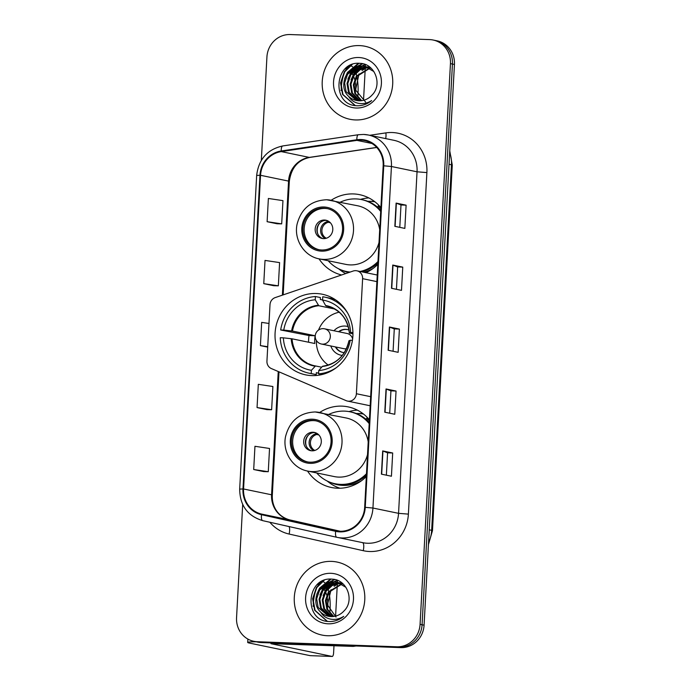 <?xml version="1.0" encoding="UTF-8"?>
<svg xmlns="http://www.w3.org/2000/svg" width="691" height="691" viewBox="0 0 691 691"><rect width="100%" height="100%" fill="white"/><g stroke="black" fill="none" stroke-linecap="round" stroke-linejoin="round"><path stroke-width="1.04" d="M355.692 270.665A7.765 7.333 -78.3 0 0 353.161 271.036L275.225 297.588A7.765 7.333 -78.3 0 0 270 304.688L266.942 361.117A7.765 7.333 -78.3 0 0 271.382 368.571L346.139 400.65A7.765 7.333 -78.3 0 0 347.469 401.074A7.765 7.333 -78.3 0 0 356.383 393.732L362.62 278.672A7.765 7.333 -78.3 0 0 356.85 270.803A7.765 7.333 -78.3 0 0 355.692 270.665M369.409 419.826A41.166 38.869 -78.3 0 0 348.1 406.878A41.166 38.869 -78.3 0 0 341.976 406.135A41.166 38.869 -78.3 0 0 319.657 412.484M307.53 471.046A41.166 38.869 -78.3 0 0 331.404 487.492A41.166 38.869 -78.3 0 0 337.528 488.226A41.166 38.869 -78.3 0 0 366.334 476.574M357.342 410.117A41.166 38.869 -78.3 0 0 349.007 411.594M316.21 293.511A41.166 38.869 -78.3 0 0 275.381 329.892A41.166 38.869 -78.3 0 0 305.638 374.859A41.166 38.869 -78.3 0 0 311.762 375.602A41.166 38.869 -78.3 0 0 352.591 339.212A41.166 38.869 -78.3 0 0 322.334 294.245A41.166 38.869 -78.3 0 0 316.21 293.511M380.896 207.628A41.166 38.869 -78.3 0 0 359.596 194.672A41.166 38.869 -78.3 0 0 353.472 193.929A41.166 38.869 -78.3 0 0 331.153 200.278M319.017 258.84A41.166 38.869 -78.3 0 0 341.57 274.983M368.83 197.92A41.166 38.869 -78.3 0 0 360.503 199.397M370.506 201.34A37.668 35.569 101.7 0 1 372.285 201.357A37.668 35.569 101.7 0 1 374.557 201.513M359.018 413.538A37.668 35.569 101.7 0 1 360.797 413.555A37.668 35.569 101.7 0 1 363.06 413.719M365.902 272.677A41.166 38.869 -78.3 0 0 377.822 264.368M242.688 504.482L236.555 617.694A23.295 22 -78.3 0 0 253.856 641.308L257.855 642.138A23.295 22 -78.3 0 0 261.319 642.552L400.797 647.614A23.295 22 -78.3 0 0 424.075 625.174L454.445 64.462A23.295 22 -78.3 0 0 437.144 40.855L435.149 40.441A23.295 22 -78.3 0 1 452.441 64.047A23.295 22 -78.3 0 0 435.149 40.441L433.145 40.026A23.295 22 -78.3 0 0 429.681 39.603L290.203 34.55A23.295 22 -78.3 0 0 266.925 56.982L261.328 160.372M253.856 641.308A23.295 22 -78.3 0 0 257.32 641.732L396.798 646.785A23.295 22 -78.3 0 0 420.076 624.344L422.08 624.759L452.441 64.047L422.08 624.759A23.295 22 -78.3 0 1 398.793 647.199A23.295 22 -78.3 0 0 422.08 624.759L424.075 625.174M257.32 641.732L398.793 647.199L259.324 642.138A23.295 22 -78.3 0 1 255.851 641.723A23.295 22 -78.3 0 0 259.324 642.138L261.319 642.552M359.475 45.597A37.279 35.206 -78.3 0 0 322.498 78.549A37.279 35.206 -78.3 0 0 349.905 119.275A37.279 35.206 -78.3 0 0 355.45 119.94A37.279 35.206 -78.3 0 0 392.428 86.988A37.279 35.206 -78.3 0 0 365.029 46.262A37.279 35.206 -78.3 0 0 359.475 45.597A37.279 35.206 -78.3 0 0 322.498 78.549A37.279 35.206 -78.3 0 0 349.905 119.275A37.279 35.206 -78.3 0 0 355.45 119.94A37.279 35.206 -78.3 0 0 392.428 86.988A37.279 35.206 -78.3 0 0 365.029 46.262A37.279 35.206 -78.3 0 0 359.475 45.597M331.542 561.386A37.279 35.206 -78.3 0 0 294.565 594.338A37.279 35.206 -78.3 0 0 321.971 635.064A37.279 35.206 -78.3 0 0 327.517 635.737A37.279 35.206 -78.3 0 0 364.494 602.785A37.279 35.206 -78.3 0 0 337.096 562.059A37.279 35.206 -78.3 0 0 331.542 561.386A37.279 35.206 -78.3 0 0 294.565 594.338A37.279 35.206 -78.3 0 0 321.971 635.064A37.279 35.206 -78.3 0 0 327.517 635.737A37.279 35.206 -78.3 0 0 364.494 602.785A37.279 35.206 -78.3 0 0 337.096 562.059A37.279 35.206 -78.3 0 0 331.542 561.386M361.013 140.152A24.85 23.468 101.7 0 1 364.71 140.601A24.85 23.468 101.7 0 1 383.16 165.788L364.667 507.324A24.85 23.468 101.7 0 1 336.137 530.809A24.85 23.468 101.7 0 1 335.774 530.731L261.656 514.087A24.85 23.468 101.7 0 1 243.56 488.978L260.55 175.298A24.85 23.468 101.7 0 1 281.289 151.597L356.919 140.377A24.85 23.468 101.7 0 1 361.013 140.152M361.048 139.53A25.472 24.055 -78.3 0 0 356.85 139.763L281.22 150.984A25.472 24.055 -78.3 0 0 259.963 175.281L242.973 488.96A25.472 24.055 -78.3 0 0 261.518 514.691L335.636 531.336A25.472 24.055 -78.3 0 0 365.254 507.341L383.747 165.805A25.472 24.055 -78.3 0 0 361.048 139.53M381.423 474.156L391.434 476.229L392.687 452.994L382.684 450.921L381.423 474.156M386.364 475.183L387.573 452.804L382.684 450.921M387.573 452.812L392.687 452.994M384.783 412.199L394.786 414.272L396.047 391.037L386.036 388.964L384.783 412.199M389.724 413.227L390.933 390.847L386.036 388.964M390.933 390.856L396.047 391.037M394.846 226.328L404.848 228.401L406.109 205.167L396.107 203.094L394.846 226.328M399.787 227.356L400.996 204.977L396.107 203.094M400.996 204.985L406.109 205.167M391.495 288.285L401.497 290.358L402.758 267.123L392.747 265.05L391.495 288.285M396.435 289.313L397.645 266.933L392.747 265.05M397.645 266.942L402.758 267.123M388.135 350.242L398.146 352.315L399.398 329.08L389.396 327.007L388.135 350.242M393.075 351.27L394.285 328.89L389.396 327.007M394.285 328.899L399.398 329.08M420.076 624.344L450.446 63.632A23.295 22 -78.3 0 0 433.145 40.026M253.701 469.526L268.272 471.703L269.533 448.468L254.953 446.291L253.701 469.526L263.703 471.582M273.766 285.728L263.763 283.655L278.343 285.824L279.596 262.597L265.024 260.421L263.763 283.655M277.126 223.772L267.115 221.699L281.695 223.867L282.956 200.64L268.376 198.464L267.115 221.699M267.054 409.642L257.052 407.569L271.632 409.737L272.885 386.511L258.313 384.334L257.052 407.569M268.989 323.474L261.664 322.377L260.412 345.612L267.702 347.124M260.412 345.612L267.728 346.701M278.343 285.824L273.671 285.711M281.695 223.867L277.022 223.754M271.632 409.737L266.959 409.625M268.272 471.703L263.599 471.582M361.263 100.713L354.829 93.527L353.343 84.751L356.306 76.14L369.46 68.072M369.875 68.038L370.842 68.003M361.695 100.661L355.623 93.691L354.137 84.915L357.1 76.304L369.832 68.279M370.255 68.236L371.041 68.184M359.553 100.8L351.65 92.87L350.164 84.095L353.127 75.474L359.553 69.489L367.949 67.347M368.363 67.355L369.581 67.433M359.976 100.8L352.445 93.035L350.959 84.259L353.922 75.639L360.149 69.765L368.329 67.511M368.744 67.511L369.97 67.563M357.895 100.713L348.471 92.214L346.994 83.438L349.948 74.818L356.634 68.685L366.411 66.777M358.309 100.748L349.266 92.378L347.789 83.602L350.743 74.982L357.428 68.85L366.8 66.906M348.584 96.317A17.551 16.575 -78.3 0 0 356.409 100.48A17.551 16.575 -78.3 0 0 359.018 100.791A17.551 16.575 -78.3 0 0 371.879 95.211C382.883 84.803 374.963 63.753 360.305 63.373C334.453 60.402 331.084 104.125 355.77 105.68L357.014 105.758C362.455 105.887 367.336 104.151 371.663 100.549C367.353 103.304 362.81 104.194 358.033 103.227C353.973 102.303 350.821 99.996 348.584 96.317C337.579 86.677 346.839 64.505 362.144 66.042L364.831 66.371L373.874 71.536M356.668 100.532L346.096 91.722L344.61 82.946L347.573 74.326L354.258 68.193L362.939 66.206L365.228 66.457M366.809 66.828L368.804 67.191M367.206 66.941L368.407 67.113M365.608 102.043L355.58 90.011L359.009 73.842M362.041 70.542L366.411 67.649M358.836 57.526A25.317 23.909 -78.3 0 0 333.537 81.901A25.317 23.909 -78.3 0 0 356.098 108.021A25.317 23.909 -78.3 0 0 381.397 83.637A25.317 23.909 -78.3 0 0 358.836 57.526M355.364 105.619L342.969 94.512L340.957 83.05L344.731 71.795L352.229 64.436M347.469 73.168L359 63.313M350.648 73.825L356.452 67.217M357.394 66.526L362.74 63.762M353.827 74.481L359.631 67.873M360.572 67.182L362.119 66.189M362.36 66.051L365.418 64.6M355.079 105.568L342.572 94.425L340.559 82.963L344.334 71.709L350.847 64.989M344.688 78.515L347.513 72.374L358.396 63.313M347.867 79.18L350.691 73.03L355.468 67.614M356.565 66.751L362.352 63.676M351.037 79.836L353.87 73.687L358.646 68.271M359.743 67.416L361.557 66.206M361.859 66.034L365.116 64.479M363.526 100.307L365.194 69.497M365.219 69.014L365.289 67.839M365.306 67.528L365.34 66.846M365.358 66.483L365.461 64.617M355.848 91.022A19.417 6.305 92.1 0 0 354.967 80.795M354.63 79.361A19.417 6.305 92.1 0 0 353.567 76.217M353.015 75.129A19.417 6.305 92.1 0 0 351.771 73.557M350.726 72.97A19.417 6.305 92.1 0 0 350.207 72.883A19.417 6.305 92.1 0 0 346.545 76.122M357.912 95.643A26.405 8.577 92.1 0 0 358.007 94.045A26.405 8.577 92.1 0 0 356.91 76.589M356.686 75.569A26.405 8.577 92.1 0 0 355.995 73.013M355.459 71.484A26.405 8.577 92.1 0 0 355.01 70.396M354.751 69.843A26.405 8.577 92.1 0 0 354.345 69.074M353.611 67.951A26.405 8.577 92.1 0 0 352.755 66.975M352.522 66.768A26.405 8.577 92.1 0 0 350.467 65.895A26.405 8.577 92.1 0 0 345.863 69.601M344.835 71.639A26.405 8.577 92.1 0 0 341.147 88.422M341.043 89.899A26.405 8.577 92.1 0 0 341 90.521M318.611 373.131L316.34 372.656L316.236 374.608A38.834 36.675 -78.3 0 1 314.111 374.237L309.11 373.2A38.834 36.675 -78.3 0 1 280.261 337.726L283.362 337.839A35.569 33.591 -78.3 0 0 311.408 370.298L315.502 365.945L321.652 367.215M308.583 342.226A36.891 34.835 101.7 0 1 309.032 335.541L280.676 329.978A38.834 36.675 -78.3 0 1 315.407 296.517L315.226 299.782A35.569 33.591 -78.3 0 0 283.776 330.091L292.474 331.058L315.165 335.757A30.447 28.754 -78.3 0 0 314.75 343.505L292.051 338.806L283.362 337.839M334.625 309.007L318.767 305.724L315.226 299.782M315.407 296.517L320.408 297.553L320.304 299.497L322.576 299.963M321.997 374.548L318.568 373.84A38.834 36.675 -78.3 0 0 336.396 367.603M316.236 374.608L311.235 373.572A38.834 36.675 -78.3 0 1 309.11 373.2M318.568 373.84L318.75 370.566A35.569 33.591 -78.3 0 0 350.199 340.257L352.436 340.343M311.408 370.298L311.235 373.572M283.776 330.091L280.676 329.978M350.199 340.257L348.955 340.775A30.81 29.091 -78.3 0 1 322.3 366.463L318.75 370.566M322.844 366.213L322.3 366.463L322.844 366.213M291.179 338.685A30.81 29.091 -78.3 0 0 314.958 366.195L315.502 365.945L314.63 365.781A30.447 28.754 -78.3 0 0 315.476 365.936M335.714 299.946A38.834 36.675 -78.3 0 0 329.866 298.184L324.865 297.147A38.834 36.675 -78.3 0 0 322.749 296.776L322.567 300.049L325.599 305.508L327.836 306.346M347.685 313.118A38.834 36.675 -78.3 0 0 324.865 297.147M352.946 332.596L350.613 332.518A35.569 33.591 -78.3 0 0 322.567 300.049M352.954 333.831L349.37 333.027L350.613 332.518M349.56 333.131L349.37 333.027A30.81 29.091 -78.3 0 0 325.599 305.508M315.165 335.757L309.032 335.541M328.234 365.081A29.203 27.58 101.7 0 1 316.366 340.473M318.525 330.065A29.203 27.58 101.7 0 1 339.186 312.202M348.255 326.644A14.753 13.932 -78.3 0 0 344.8 326.057A14.753 13.932 -78.3 0 0 333.969 330.764M349.007 330.056A11.652 11.004 -78.3 0 0 347.366 329.572A11.652 11.004 -78.3 0 0 345.63 329.357A11.652 11.004 -78.3 0 0 338.547 331.706M330.825 345.975A14.753 13.932 -78.3 0 0 342.295 355.424M335.394 346.917A11.652 11.004 -78.3 0 0 342.641 352.384A11.652 11.004 -78.3 0 0 344.343 352.591M323.414 328.674A7.765 7.333 101.7 0 1 324.563 328.812L347.072 333.477A7.765 7.333 101.7 0 1 352.626 338.987M346.45 348.739A7.765 7.333 101.7 0 1 345.077 348.825A7.765 7.333 101.7 0 1 343.928 348.687L321.419 344.023A7.765 7.333 101.7 0 0 322.567 344.161A7.765 7.333 101.7 0 0 330.333 336.681A7.765 7.333 101.7 0 0 324.563 328.812A7.765 7.765 0 0 0 315.234 335.999A7.765 7.765 0 0 0 321.419 344.023M339.048 331.81A11.652 11.004 101.7 0 1 346.131 329.46A11.652 11.004 101.7 0 1 347.616 329.624M342.891 352.436A11.652 11.004 101.7 0 1 335.895 347.02M323.863 208.164A20.972 19.806 -78.3 0 0 303.064 226.7A20.972 19.806 -78.3 0 0 318.482 249.606A20.972 19.806 -78.3 0 0 321.6 249.987A20.972 19.806 -78.3 0 0 342.399 231.45A20.972 19.806 -78.3 0 0 326.99 208.544A20.972 19.806 -78.3 0 0 323.863 208.164M327.612 208.682A20.972 19.806 -78.3 0 0 325.115 208.423A20.972 19.806 -78.3 0 0 304.36 226.622A20.972 19.806 -78.3 0 0 319.112 249.727M374.963 201.832A37.279 35.206 -78.3 0 0 370.264 201.331A37.279 35.206 -78.3 0 0 367.793 201.331M361.358 271.736A36.735 34.688 -78.3 0 0 377.891 263.072M380.75 210.289A36.735 34.688 -78.3 0 0 362.697 199.837L361.445 199.578A36.735 34.688 -78.3 0 0 355.977 198.913A36.735 34.688 -78.3 0 0 340.326 202.178M360.106 271.477A36.735 34.688 -78.3 0 0 377.977 261.518M380.689 211.42A36.735 34.688 -78.3 0 0 361.445 199.578M326.852 199.777A29.903 28.236 101.7 0 1 331.3 200.312A29.903 28.236 101.7 0 1 353.282 232.979A29.903 28.236 101.7 0 1 323.621 259.41A29.903 28.236 101.7 0 1 319.173 258.875L345.681 264.359A29.903 28.236 -78.3 0 0 350.13 264.903A29.903 28.236 -78.3 0 0 379.014 242.455M379.705 229.714A29.903 28.236 -78.3 0 0 357.808 205.806L326.713 199.759C311.097 200.442 301.216 208.613 297.061 224.29C293.744 239.699 304.23 256.18 319.173 258.875M328.199 260.74A36.735 34.688 -78.3 0 0 346.545 271.52A36.735 34.688 -78.3 0 0 350.156 272.064M346.545 271.52L347.798 271.779A36.735 34.688 -78.3 0 0 349.905 272.142M324.485 220.04A9.32 8.802 -78.3 0 0 315.243 228.28A9.32 8.802 -78.3 0 0 322.092 238.455A9.32 8.802 -78.3 0 0 323.483 238.628A9.32 8.802 -78.3 0 0 332.725 230.388A9.32 8.802 -78.3 0 0 325.876 220.204A9.32 8.802 -78.3 0 0 324.485 220.04M326.739 220.438A9.32 8.802 -78.3 0 0 326.238 220.403A9.32 8.802 -78.3 0 0 317.065 228.168A9.32 8.802 -78.3 0 0 322.982 238.594M345.681 273.584A40.389 38.143 101.7 0 1 340.464 270.216L338.573 268.764M379.212 205.711L378.012 206.108A37.236 35.163 -78.3 0 1 380.845 208.596M317.782 233.921A10.875 10.27 101.7 0 1 320.114 222.666M330.35 222.735L328.225 222.303L326.567 220.42M312.375 420.37A20.972 19.806 -78.3 0 0 291.576 438.897A20.972 19.806 -78.3 0 0 306.985 461.813A20.972 19.806 -78.3 0 0 310.112 462.184A20.972 19.806 -78.3 0 0 330.911 443.648A20.972 19.806 -78.3 0 0 315.493 420.741A20.972 19.806 -78.3 0 0 312.375 420.37M316.115 420.879A20.972 19.806 -78.3 0 0 313.628 420.62A20.972 19.806 -78.3 0 0 292.872 438.828A20.972 19.806 -78.3 0 0 307.616 461.925M363.475 414.039A37.279 35.206 -78.3 0 0 358.776 413.529A37.279 35.206 -78.3 0 0 356.297 413.529M316.703 472.946A36.735 34.688 -78.3 0 0 335.057 483.726L336.301 483.985A36.735 34.688 -78.3 0 0 341.769 484.641A36.735 34.688 -78.3 0 0 366.403 475.278M369.262 422.486A36.735 34.688 -78.3 0 0 351.209 412.035L349.957 411.776A36.735 34.688 -78.3 0 0 344.489 411.119A36.735 34.688 -78.3 0 0 328.838 414.384M335.057 483.726A36.735 34.688 -78.3 0 0 340.525 484.382A36.735 34.688 -78.3 0 0 366.489 473.715M369.201 423.626A36.735 34.688 -78.3 0 0 349.957 411.776M315.355 411.974A29.903 28.236 101.7 0 1 319.803 412.518A29.903 28.236 101.7 0 1 341.786 445.177A29.903 28.236 101.7 0 1 312.125 471.608A29.903 28.236 101.7 0 1 307.676 471.072L334.194 476.565A29.903 28.236 -78.3 0 0 338.642 477.101A29.903 28.236 -78.3 0 0 367.517 454.652M368.208 441.912A29.903 28.236 -78.3 0 0 346.321 418.003L315.217 411.957C299.609 412.639 289.719 420.819 285.564 436.496C282.256 451.905 292.742 468.377 307.676 471.072M312.997 432.238A9.32 8.802 -78.3 0 0 303.755 440.478A9.32 8.802 -78.3 0 0 310.605 450.662A9.32 8.802 -78.3 0 0 311.986 450.826A9.32 8.802 -78.3 0 0 321.237 442.594A9.32 8.802 -78.3 0 0 314.379 432.411A9.32 8.802 -78.3 0 0 312.997 432.238M315.251 432.635A9.32 8.802 -78.3 0 0 314.75 432.601A9.32 8.802 -78.3 0 0 305.577 440.374A9.32 8.802 -78.3 0 0 311.486 450.791M339.946 488.235A40.389 38.143 101.7 0 1 328.968 482.422L327.085 480.962M367.724 417.917L366.524 418.305A37.236 35.163 -78.3 0 1 369.348 420.793M306.294 446.118A10.875 10.27 101.7 0 1 308.627 434.864M318.853 434.941L316.737 434.501L315.079 432.626M256.18 641.792A31.069 1.615 -176.9 0 0 247.689 642.44A31.069 1.615 -176.9 0 0 249.347 643.053L310.121 655.647L332.146 656.441L270.95 643.701L352.963 646.387L350 645.774M332.146 656.441A3.887 1.261 92.1 0 0 332.216 656.45A3.887 1.261 92.1 0 0 333.606 652.831L333.986 645.696M335.593 616.096L337.26 585.294M337.286 584.811L337.355 583.627M337.372 583.325L337.407 582.643M337.424 582.271L337.528 580.405M356.029 645.99L353.602 646.344A3.887 3.671 101.7 0 1 352.963 646.387M327.905 606.81A19.417 6.305 92.1 0 0 327.033 596.592M326.696 595.15A19.417 6.305 92.1 0 0 325.634 592.006M325.072 590.917A19.417 6.305 92.1 0 0 323.837 589.354M322.792 588.758A19.417 6.305 92.1 0 0 322.274 588.672A19.417 6.305 92.1 0 0 318.611 591.911M329.978 611.431A26.405 8.577 92.1 0 0 330.073 609.842A26.405 8.577 92.1 0 0 328.976 592.386M328.752 591.358A26.405 8.577 92.1 0 0 328.061 588.801M327.525 587.272A26.405 8.577 92.1 0 0 327.076 586.184M326.817 585.631A26.405 8.577 92.1 0 0 326.411 584.871M325.677 583.74A26.405 8.577 92.1 0 0 324.822 582.772M324.589 582.556A26.405 8.577 92.1 0 0 322.533 581.692A26.405 8.577 92.1 0 0 317.929 585.389M316.901 587.436A26.405 8.577 92.1 0 0 313.213 604.21M313.109 605.687A26.405 8.577 92.1 0 0 313.066 606.318M333.33 616.502L326.895 609.324L325.409 600.539L328.372 591.928L341.527 583.86M341.941 583.826L342.909 583.791M333.762 616.45L327.689 609.488L326.204 600.704L329.166 592.092L341.898 584.068M342.321 584.025L343.107 583.973M331.62 616.597L323.716 608.659L322.231 599.883L325.193 591.271L331.62 585.277L340.015 583.135M340.43 583.144L341.648 583.23M332.043 616.588L324.511 608.823L323.025 600.047L325.988 591.436L332.216 585.553L340.395 583.299M340.81 583.299L342.036 583.351M329.961 616.502L320.538 608.002L319.061 599.227L322.015 590.615L328.7 584.482L338.478 582.573M330.367 616.536L321.332 608.166L319.855 599.391L322.809 590.779L329.495 584.646L338.858 582.694M320.65 612.105A17.551 16.575 -78.3 0 0 328.475 616.268A17.551 16.575 -78.3 0 0 331.084 616.579A17.551 16.575 -78.3 0 0 343.945 610.999C354.949 600.591 347.029 579.542 332.371 579.17C306.51 576.199 303.15 619.913 327.836 621.468L329.08 621.546C334.522 621.684 339.402 619.948 343.721 616.337C339.419 619.093 334.876 619.991 330.099 619.015C326.04 618.091 322.887 615.793 320.65 612.105C309.646 602.466 318.905 580.293 334.211 581.831L336.897 582.159L345.941 587.324M328.735 616.32L318.162 607.51L316.677 598.734L319.639 590.114L326.316 583.981L335.005 581.995L337.294 582.254M338.875 582.617L340.87 582.988M339.264 582.738L340.473 582.91M336.025 617.08L327.456 604.867L331.075 589.63M334.099 586.339L338.478 583.446M330.903 573.314A25.317 23.909 -78.3 0 0 305.603 597.698A25.317 23.909 -78.3 0 0 328.165 623.809A25.317 23.909 -78.3 0 0 353.464 599.425A25.317 23.909 -78.3 0 0 330.903 573.314M327.43 621.408L315.036 610.3L313.014 598.838L316.798 587.583L324.295 580.224M319.536 588.957L331.067 579.101M322.714 589.613L328.519 583.014M329.46 582.314L334.807 579.55M325.884 590.269L331.697 583.67M332.639 582.979L334.185 581.986M334.427 581.839L337.484 580.388M327.145 621.356L314.638 610.222L312.617 598.76L316.4 587.505L322.913 580.777M316.754 594.312L319.579 588.162L330.462 579.101M319.933 594.968L322.757 588.818L327.534 583.403M328.631 582.548L334.418 579.464M323.103 595.625L325.936 589.475L330.704 584.059M331.81 583.204L333.623 581.995M333.917 581.822L337.182 580.276M356.383 393.732L370.661 396.686M362.62 278.672L376.889 281.626M428.55 542.59A31.069 29.342 -78.3 0 0 431.659 530.325L451.456 164.778A31.069 29.342 -78.3 0 0 449.686 152.34M449.038 164.277L451.456 164.778A15.53 0.812 3.1 0 1 452.277 165.089L432.48 530.636A15.53 0.812 3.1 0 0 431.659 530.325L429.241 529.824M454.445 64.462L450.446 63.632M400.797 647.614L396.798 646.785M369.702 135.289L385.88 132.888A38.834 36.675 101.7 0 1 426.891 172.586L408.39 514.121L398.552 513.335L417.044 171.8A31.069 29.342 -78.3 0 0 393.982 140.316L368.372 135.013A31.069 29.342 101.7 0 1 391.434 166.496L383.747 165.805M408.39 514.121A38.834 36.675 101.7 0 1 369.59 551.513A38.834 36.675 101.7 0 1 363.25 550.692L289.132 534.057A38.834 36.675 101.7 0 1 269.844 522.249M367.508 543.256A31.069 29.342 -78.3 0 0 398.552 513.335L372.941 508.032A31.069 29.342 101.7 0 1 337.277 537.391A31.069 29.342 101.7 0 1 336.828 537.296L262.701 520.651A7.765 2.557 102.7 0 1 262.692 520.643L336.811 537.287A7.765 2.557 102.7 0 0 336.828 537.296L362.887 542.694A31.069 29.342 -78.3 0 0 367.508 543.256M363.751 134.451A31.069 29.342 101.7 0 1 368.372 135.013L363.613 134.434L358.353 134.728A7.765 2.41 81.6 0 0 356.85 139.763M358.353 134.728L282.723 145.948C267.322 149.403 258.641 159.232 256.663 175.428L259.963 175.281M242.973 488.96L239.682 489.107C239.907 505.51 247.577 516.022 262.692 520.643A7.765 2.557 102.7 0 1 261.518 514.691M282.723 145.948A7.765 2.41 81.6 0 0 281.22 150.984M335.636 531.336A7.765 2.557 102.7 0 0 336.811 537.287M365.254 507.341L372.941 508.032L391.434 166.496L417.044 171.8L426.891 172.586M385.88 132.888A7.765 2.41 -98.4 0 1 385.638 138.589M289.054 526.568A7.765 2.557 -77.3 0 1 289.132 534.057M362.516 542.616A7.765 2.557 -77.3 0 1 363.25 550.692M243.56 488.978L271.572 494.782A24.85 23.468 -78.3 0 0 289.667 519.891L340.335 531.267L289.693 519.891A13.975 4.595 -77.3 0 1 289.71 519.9A13.975 4.595 -77.3 0 0 289.667 519.891L261.656 514.087M335.774 530.731L336.5 530.878M356.919 140.377L371.957 143.495M281.289 151.597L309.3 157.401A24.85 23.468 -78.3 0 0 288.562 181.102L282.386 295.143M376.69 147.408L309.3 157.401A13.975 4.345 -98.4 0 0 309.793 157.418C298.028 159.897 291.196 167.887 289.313 181.379L283.163 294.884M260.55 175.298L288.562 181.102A13.975 0.726 3.1 0 1 289.313 181.379M278.248 371.516L271.572 494.782A13.975 0.726 3.1 0 1 272.323 495.058C271.693 505.328 277.074 516.436 289.693 519.891M388.394 350.294L389.655 327.076M391.754 288.337L393.006 265.119M395.105 226.38L396.366 203.163M385.042 412.251L386.295 389.033M381.682 474.207L382.944 450.99M292.051 338.806A30.447 28.754 -78.3 0 0 314.63 365.781M318.767 305.724A30.447 28.754 -78.3 0 0 292.474 331.058M318.257 305.249A30.81 29.091 -78.3 0 0 291.602 330.937M349.352 333.053C347.513 318.586 340.05 309.62 326.981 306.156A30.447 28.754 -78.3 0 0 326.109 305.983M321.54 251.144A22.138 20.903 -78.3 0 0 343.652 229.835A22.138 20.903 -78.3 0 0 323.932 206.998A22.138 20.903 -78.3 0 0 301.812 228.315A22.138 20.903 -78.3 0 0 321.54 251.144M341.622 270.095A37.236 35.163 -78.3 0 0 348.843 272.504M363.812 272.245A37.236 35.163 -78.3 0 0 373.01 268.514M325.254 238.499A9.009 8.508 101.7 0 1 320.676 229.403A9.009 8.508 101.7 0 1 327.396 221.638M326.299 238.248A8.542 8.067 101.7 0 1 321.963 229.688A8.542 8.067 101.7 0 1 328.225 222.303M310.043 463.35A22.138 20.903 -78.3 0 0 332.164 442.033A22.138 20.903 -78.3 0 0 312.436 419.204A22.138 20.903 -78.3 0 0 290.324 440.521A22.138 20.903 -78.3 0 0 310.043 463.35M330.134 482.292A37.236 35.163 -78.3 0 0 361.514 480.72M313.766 450.705A9.009 8.508 101.7 0 1 309.179 441.609A9.009 8.508 101.7 0 1 315.908 433.836M314.802 450.454A8.542 8.067 101.7 0 1 310.475 441.886A8.542 8.067 101.7 0 1 316.737 434.501M350.985 645.809L353.602 646.344M347.469 401.074L370.169 405.772M356.85 270.803L377.243 275.027M449.763 150.888L452.277 165.089M428.446 544.543L432.48 530.636M256.663 175.428L239.682 489.107M278.991 371.836L272.323 495.058M376.759 147.485L309.793 157.418M365.625 66.535L364.831 66.371M349.145 65.852L350.467 65.895M322.723 366.204C336.629 363.993 345.37 355.528 348.929 340.793M318.603 373.183L316.34 372.717M247.689 642.44L247.87 639.071M332.216 656.45L310.19 655.655M321.211 581.641L322.533 581.692M337.692 582.323L336.897 582.159"/></g></svg>
